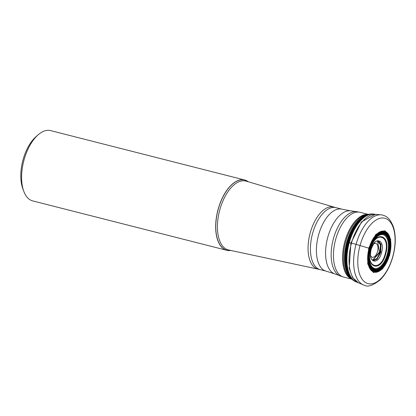 <?xml version="1.0" encoding="UTF-8"?>
<svg xmlns="http://www.w3.org/2000/svg" width="416" height="416" viewBox="0 0 416 416"><rect width="100%" height="100%" fill="white"/><g stroke="black" fill="none" stroke-linecap="round" stroke-linejoin="round"><path stroke-width="0.62" d="M370.963 249.153L369.148 248.264A20.914 10.676 104.3 0 0 373.74 271.825A20.914 10.676 104.3 0 0 389.433 255.081A20.914 10.676 104.3 0 0 384.842 231.52A20.914 10.676 104.3 0 0 369.148 248.264L356.086 244.332A36.27 18.517 104.3 0 0 363.267 284.892A36.27 18.517 104.3 0 0 364.733 285.392C368.009 287.18 373.142 285.35 380.136 279.906C385.861 274.186 390.12 266.386 392.907 256.506C395.814 245.58 396.022 235.836 393.526 227.271C389.766 217.344 385.741 216.039 382.621 215.093A36.27 18.517 104.3 0 0 381.092 214.833A36.27 18.517 104.3 0 0 356.086 244.332L346.72 242.055L352.591 227.906L360.833 218.005M370.136 248.596A18.788 9.589 104.3 0 0 374.26 269.76A18.788 9.589 104.3 0 0 388.352 254.722A18.788 9.589 -75.7 0 0 384.228 233.558A18.788 9.589 -75.7 0 0 370.136 248.596M370.646 248.856C364.874 268.013 380.858 273.385 385.72 253.921C391.492 234.77 375.513 229.398 370.646 248.856L370.406 248.721A17.368 8.866 104.3 0 0 374.218 268.289A17.368 8.866 104.3 0 0 387.249 254.384A17.368 8.866 -75.7 0 0 383.438 234.822A17.368 8.866 -75.7 0 0 370.406 248.721M371.909 259.693L372.206 259.99C370.37 258.18 370.027 254.576 371.181 249.189L370.729 248.903C365.175 267.322 380.541 272.485 385.221 253.77M371.176 249.184C367.208 262.35 378.191 266.048 381.54 252.668C385.507 239.502 374.525 235.81 371.181 249.184C373.428 243.604 375.383 240.869 377.042 240.973M372.206 259.99L376.948 259.366L380.791 252.455L380.999 244.067L377.203 240.952L377.624 240.937L380.614 244.691L380.224 252.304L376.912 258.658L372.648 260.286A9.994 5.101 104.3 0 0 380.12 252.278A9.994 5.101 -75.7 0 0 377.582 240.932L377.624 240.937A9.989 5.101 -75.7 0 1 377.624 240.942A9.989 5.101 -75.7 0 1 380.021 252.252A9.989 5.101 104.3 0 1 372.7 260.302L372.658 260.291A9.994 5.101 104.3 0 0 380.104 252.278A9.994 5.101 -75.7 0 0 377.582 240.932L380.396 244.832L379.969 252.242L372.694 260.302A9.989 5.101 104.3 0 0 372.7 260.302M346.892 272.199L344.453 258.528L346.715 242.055M376.568 241.124L377.203 240.952M370.729 248.903C375.409 230.188 390.77 235.357 385.221 253.776M226.782 250.292L32.708 200.907A36.27 18.517 -75.7 0 1 32.022 200.704A36.27 18.517 -75.7 0 1 23.8 191.329L22.823 188.708A33.415 17.061 -75.7 0 1 23.067 159.702A33.415 17.061 -75.7 0 1 36.083 136.599L38.194 134.763A36.27 18.517 -75.7 0 1 50.596 130.608L244.67 179.993A36.27 18.517 104.3 0 0 218.14 209.227A36.27 18.517 104.3 0 0 226.782 250.292A36.27 18.517 104.3 0 0 230.818 250.458M23.8 191.329A36.27 18.517 -75.7 0 1 24.06 159.843A36.27 18.517 -75.7 0 1 38.194 134.763M248.295 181.771A36.27 18.517 104.3 0 0 244.67 179.993M375.414 214.344L361.504 221.848L350.912 243.053L349.201 268.289L352.508 277.508L358.472 282.797A35.422 18.086 -75.7 0 1 351.458 243.188A35.422 18.086 -75.7 0 1 375.882 214.38L373.506 214.068A35.053 17.893 104.3 0 0 373.506 214.068A35.053 17.893 104.3 0 0 348.676 242.492A35.053 17.893 104.3 0 0 356.236 281.939A35.053 17.893 104.3 0 0 356.242 281.939L356.169 281.913A35.043 17.893 -75.7 0 1 356.153 281.908A35.043 17.893 -75.7 0 1 348.608 242.476A35.043 17.893 -75.7 0 1 373.417 214.058A35.043 17.893 -75.7 0 1 373.433 214.058A35.043 17.893 -75.7 0 1 373.469 214.063M392.798 256.448A33.753 17.233 -75.7 0 1 367.474 283.468A33.753 17.233 -75.7 0 1 360.064 245.44A33.753 17.233 -75.7 0 1 385.388 218.421A33.753 17.233 -75.7 0 1 392.798 256.448M368.68 248.113L367.687 263.926L373.438 272.553L382.564 268.928L389.719 255.185L390.707 239.366L384.956 230.745L375.83 234.369L368.68 248.113M389.646 255.159L382.574 268.741L373.558 272.324L367.869 263.801L368.846 248.165L375.918 234.577L384.94 231L390.624 239.522L389.646 255.159M369.054 248.232A21.102 10.774 104.3 0 0 373.682 272.002A21.102 10.774 104.3 0 0 389.516 255.112A21.102 10.774 -75.7 0 0 384.883 231.338A21.102 10.774 -75.7 0 0 369.054 248.232M369.496 248.378A20.186 10.306 104.3 0 0 373.927 271.123A20.186 10.306 104.3 0 0 389.08 254.961A20.186 10.306 -75.7 0 0 384.644 232.216A20.186 10.306 -75.7 0 0 369.496 248.378M369.746 248.466A19.651 10.031 104.3 0 0 374.062 270.603A19.651 10.031 104.3 0 0 388.804 254.873A19.651 10.031 -75.7 0 0 384.488 232.736A19.651 10.031 -75.7 0 0 369.746 248.466M370.001 248.55A19.089 9.745 104.3 0 0 374.192 270.057A19.089 9.745 104.3 0 0 388.513 254.774A19.089 9.745 -75.7 0 0 384.322 233.272A19.089 9.745 -75.7 0 0 370.001 248.55M387.915 254.587A18.158 9.272 -75.7 0 1 374.291 269.126A18.158 9.272 -75.7 0 1 370.302 248.664A18.158 9.272 -75.7 0 1 383.932 234.13A18.158 9.272 -75.7 0 1 387.915 254.587M370.313 248.674A18.08 9.23 104.3 0 0 374.286 269.038A18.08 9.23 104.3 0 0 387.852 254.566A18.08 9.23 104.3 0 0 383.88 234.198A18.08 9.23 104.3 0 0 370.313 248.674M372.429 260.255L372.679 260.296A9.989 5.101 104.3 0 0 372.689 260.302L372.33 260.099M377.51 240.916L379.387 252.096L372.596 260.265M360.833 217.994L362.82 216.622A33.727 17.217 -75.7 0 0 346.804 242.07A33.727 17.217 104.3 0 0 348.072 274.591A33.727 17.217 104.3 0 0 348.072 274.596A33.727 17.217 104.3 0 0 348.826 275.777M362.82 216.622A33.727 17.217 -75.7 0 1 362.83 216.616L365.165 215.415A33.925 17.321 -75.7 0 1 365.175 215.41A33.925 17.321 -75.7 0 0 346.944 242.096A33.925 17.321 104.3 0 0 349.554 276.77A33.925 17.321 104.3 0 0 349.56 276.775A33.925 17.321 104.3 0 0 349.96 277.254M365.758 215.181A33.925 17.321 -75.7 0 0 365.175 215.41L366.314 214.989A34.013 17.363 104.3 0 0 347.032 242.117A34.013 17.363 104.3 0 0 350.355 277.696L349.56 276.775M366.314 214.989L367.323 214.677A34.33 17.524 -75.7 0 0 347.407 242.2A34.33 17.524 104.3 0 0 351.094 278.45A34.33 17.524 104.3 0 0 351.099 278.45A33.332 17.014 -75.7 0 1 345.67 241.842A33.332 17.014 -75.7 0 1 345.68 241.8A33.332 17.014 -75.7 0 1 367.323 214.677A34.33 17.524 -75.7 0 1 367.328 214.677L367.89 214.516A34.554 17.638 -75.7 0 1 367.89 214.516L368.467 214.365A34.783 17.758 -75.7 0 1 368.597 214.334M367.89 214.521A34.554 17.638 -75.7 0 0 347.693 242.263A34.554 17.638 104.3 0 0 351.52 278.86L350.355 277.696M352.321 279.604A34.887 17.81 -75.7 0 1 352.154 279.458A34.887 17.81 -75.7 0 1 348.135 242.362A34.887 17.81 -75.7 0 1 368.732 214.297L368.467 214.365A34.783 17.758 -75.7 0 0 347.994 242.33A34.783 17.758 104.3 0 0 351.952 279.266A34.783 17.758 104.3 0 0 351.952 279.271A34.783 17.758 104.3 0 0 352.05 279.36M368.95 214.245A34.887 17.81 -75.7 0 0 368.732 214.297L369.164 214.193A34.902 17.82 -75.7 0 0 348.161 242.367A34.902 17.82 104.3 0 0 352.482 279.75L352.154 279.453A34.887 17.81 -75.7 0 1 352.154 279.453L351.52 278.86M373.417 214.058L369.907 214.058A34.923 17.831 104.3 0 0 369.866 214.063A34.923 17.831 104.3 0 0 348.197 242.377A34.923 17.831 104.3 0 0 353.038 280.202L352.482 279.75A34.902 17.82 104.3 0 0 352.763 279.984M353.038 280.202A34.923 17.831 104.3 0 0 353.07 280.223L356.153 281.908M374.145 214.172A35.116 17.924 -75.7 0 0 349.294 242.648A35.116 17.924 104.3 0 0 356.845 282.152A35.116 17.924 104.3 0 0 356.85 282.152L358.041 282.615M369.866 214.063L369.164 214.193A34.902 17.82 -75.7 0 1 369.522 214.126M362.83 216.616A33.727 17.217 -75.7 0 1 364.052 215.94M343.684 277.092A33.415 17.061 -75.7 0 1 335.717 239.262A33.415 17.061 -75.7 0 1 360.162 212.326L368.326 214.401M368.186 214.438A33.415 17.061 104.3 0 0 344.828 241.582A33.415 17.061 104.3 0 0 344.817 241.618A33.415 17.061 104.3 0 0 351.738 279.068M248.165 181.735A36.197 18.481 104.3 0 0 218.249 209.212A36.197 18.481 104.3 0 0 218.239 209.258A36.197 18.481 104.3 0 0 230.688 250.427M219.856 209.648A35.526 18.138 -75.7 0 1 246.173 181.147L333.97 207.095A32.032 16.354 104.3 0 0 310.227 232.83A32.032 16.354 104.3 0 0 310.216 232.872A32.032 16.354 104.3 0 0 318.172 269.168L228.66 249.995A35.526 18.138 -75.7 0 1 219.846 209.69A35.526 18.138 -75.7 0 1 219.856 209.648M318.172 269.168L320.216 269.646A31.985 16.328 -75.7 0 1 312.582 233.475A31.985 16.328 -75.7 0 1 312.593 233.433A31.985 16.328 -75.7 0 1 335.993 207.646L333.97 207.095M335.993 207.646L341.973 209.17A31.985 16.328 104.3 0 0 318.583 234.915A31.985 16.328 104.3 0 0 318.573 234.957A31.985 16.328 104.3 0 0 326.196 271.17L334.589 273.827A32.552 16.619 -75.7 0 1 334.589 273.827L334.589 273.827A32.552 16.619 -75.7 0 1 327.772 237.271A32.552 16.619 -75.7 0 1 327.782 237.229A32.552 16.619 -75.7 0 1 350.615 210.844L350.615 210.844A32.552 16.619 -75.7 0 1 350.62 210.844L356.767 211.666A33.275 16.988 104.3 0 0 356.762 211.666A33.275 16.988 104.3 0 0 333.419 238.68A33.275 16.988 104.3 0 0 340.376 276.042A33.275 16.988 104.3 0 0 340.382 276.042A33.275 16.988 104.3 0 0 342.051 276.5M370.49 255.211A7.129 3.64 104.3 0 0 373.937 256.989A7.129 3.64 104.3 0 0 377.515 251.503A7.129 3.64 104.3 0 0 377.224 244.587A7.129 3.64 104.3 0 0 373.251 244.358M358.472 282.797L363.267 284.892M349.554 276.77L346.98 272.433M356.236 281.939L356.85 282.152M375.882 214.38L381.092 214.833M320.216 269.646L326.196 271.17M341.973 209.17L350.615 210.844M334.589 273.827L343.678 277.087L351.842 279.167M360.162 212.326L356.767 211.666"/></g></svg>
